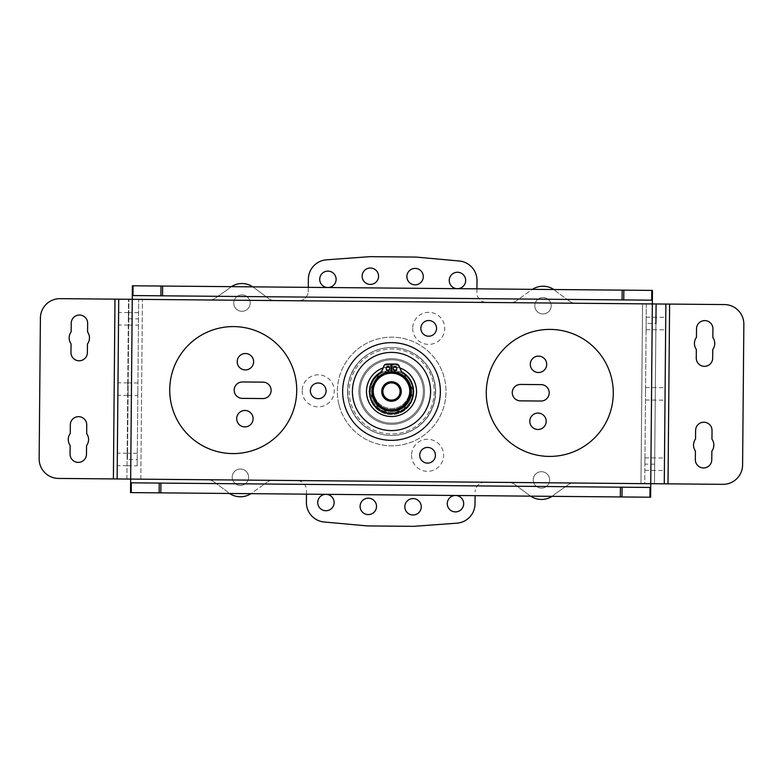 <?xml version="1.0" encoding="UTF-8"?>
<svg xmlns="http://www.w3.org/2000/svg" width="783" height="783" viewBox="0 0 783 783"><rect width="100%" height="100%" fill="white"/><g stroke="black" fill="none" stroke-linecap="round" stroke-linejoin="round"><path stroke-width="0.59" stroke-dasharray="3.92 2.94" d="M654.666 464.192L644.898 464.104L644.957 457.849L644.722 483.64L640.974 483.61L642.569 303.843L575.456 303.246A9.768 9.768 0 0 1 569.789 301.367A9.768 9.768 0 0 0 575.456 303.246L642.569 303.843L640.974 483.61L573.861 483.013A9.768 9.768 0 0 0 568.164 484.785A9.768 9.768 0 0 1 573.861 483.013L722.885 484.334A19.546 19.546 0 0 0 742.597 464.975L743.85 324.279A19.546 19.546 0 0 0 724.481 304.567L656.095 303.961L654.49 483.728L655.978 317.252L655.86 329.751L655.978 317.252L655.919 323.496L646.151 323.408L646.2 317.164L646.092 329.663L646.327 303.873L656.095 303.961L652.337 303.931L652.464 290.405L132.376 285.775L132.258 299.302L60.115 298.656A19.546 19.546 0 0 0 40.403 318.025L39.15 458.711A19.546 19.546 0 0 0 58.519 478.433L130.663 479.069L130.536 492.595L650.624 497.215M664.434 464.28L664.493 458.026L664.434 464.28M127.081 459.494L127.14 453.24L127.081 459.494M117.313 459.406L117.254 465.66L117.313 459.406M665.687 323.585L665.746 317.33L665.687 323.585M128.334 318.808L128.392 312.554L128.334 318.808M118.566 318.72L118.507 324.974L118.566 318.72M655.293 393.849L655.351 387.595L655.293 393.849M665.061 393.927L665.012 400.182L665.061 393.927M127.707 389.151L127.766 382.897L127.707 389.151M117.939 389.063L117.881 395.317L117.939 389.063M71.047 343.835L70.969 352.497A8.212 8.212 0 0 0 79.103 360.777A8.212 8.212 0 0 0 87.383 352.644L87.461 343.972A10.159 10.159 0 0 0 87.569 331.992L87.647 323.33A8.212 8.212 0 0 0 79.514 315.05A8.212 8.212 0 0 0 71.233 323.183L71.155 331.845A10.159 10.159 0 0 0 71.047 343.835M86.668 433.606L86.737 424.944A8.212 8.212 0 0 0 78.603 416.664A8.212 8.212 0 0 0 70.323 424.797L70.255 433.459A10.159 10.159 0 0 0 70.147 445.439L70.069 454.101A8.212 8.212 0 0 0 78.202 462.381A8.212 8.212 0 0 0 86.482 454.248L86.561 445.586A10.159 10.159 0 0 0 86.668 433.606M712.853 337.561L712.931 328.889A8.212 8.212 0 0 0 704.798 320.609A8.212 8.212 0 0 0 696.518 328.743L696.439 337.414A10.159 10.159 0 0 0 696.332 349.394L696.263 358.056A8.212 8.212 0 0 0 704.397 366.336A8.212 8.212 0 0 0 712.677 358.203L712.745 349.541A10.159 10.159 0 0 0 712.853 337.561M711.953 439.165L712.031 430.503A8.212 8.212 0 0 0 703.897 422.223A8.212 8.212 0 0 0 695.617 430.356L695.539 439.018A10.159 10.159 0 0 0 695.431 450.998L695.353 459.67A8.212 8.212 0 0 0 703.486 467.95A8.212 8.212 0 0 0 711.767 459.817L711.845 451.145A10.159 10.159 0 0 0 711.953 439.165M132.288 295.543L652.376 300.173M656.095 303.961L654.49 483.728L656.095 303.961L642.569 303.843L646.327 303.873L644.722 483.64L654.49 483.728L650.742 483.698L650.712 487.447L130.624 482.817M412.68 328.224A16.022 16.022 0 0 0 436.591 342.318A16.022 16.022 0 0 0 436.836 314.56A16.022 16.022 0 0 0 412.68 328.224M420.843 328.292A7.859 7.859 0 0 1 432.686 321.598A7.859 7.859 0 0 1 432.568 335.202A7.859 7.859 0 0 1 420.843 328.292M411.555 455.138A16.022 16.022 0 0 0 435.465 469.232A16.022 16.022 0 0 0 435.71 441.475A16.022 16.022 0 0 0 411.555 455.138M419.717 455.217A7.859 7.859 0 0 1 431.56 448.512A7.859 7.859 0 0 1 431.443 462.117A7.859 7.859 0 0 1 419.717 455.217M302.199 390.707A16.022 16.022 0 0 0 326.11 404.791A16.022 16.022 0 0 0 326.354 377.044A16.022 16.022 0 0 0 302.199 390.707M310.371 390.776A7.859 7.859 0 0 1 322.214 384.081A7.859 7.859 0 0 1 322.087 397.686A7.859 7.859 0 0 1 310.371 390.776M613.285 393.467A63.511 63.511 0 0 0 518.512 337.63A63.511 63.511 0 0 0 517.534 447.622A63.511 63.511 0 0 0 613.285 393.467M296.728 390.658A63.511 63.511 0 0 0 201.965 334.811A63.511 63.511 0 0 0 200.986 444.803A63.511 63.511 0 0 0 296.728 390.658M347.535 391.109A43.965 43.965 0 0 0 413.14 429.769A43.965 43.965 0 0 0 413.825 353.622A43.965 43.965 0 0 0 347.535 391.109A43.965 43.965 0 0 1 391.892 347.535A43.965 43.965 0 0 1 435.465 391.892A43.965 43.965 0 0 1 391.109 435.465A43.965 43.965 0 0 1 347.535 391.109M126.905 479.039L128.51 299.263L126.905 479.039M118.732 299.184L117.137 478.951M664.268 483.816L665.863 304.049M546.7 364.389A8.212 8.212 0 0 0 534.456 357.175A8.212 8.212 0 0 0 534.329 371.387A8.212 8.212 0 0 0 546.7 364.389M253.614 361.785A8.212 8.212 0 0 0 241.36 354.572A8.212 8.212 0 0 0 241.242 368.783A8.212 8.212 0 0 0 253.614 361.785M376.506 506.464A8.212 8.212 0 0 0 364.261 499.241A8.212 8.212 0 0 0 364.134 513.462A8.212 8.212 0 0 0 376.506 506.464M546.191 421.362A8.212 8.212 0 0 0 533.947 414.148A8.212 8.212 0 0 0 533.82 428.36A8.212 8.212 0 0 0 546.191 421.362M423.3 276.683A8.212 8.212 0 0 0 411.046 269.469A8.212 8.212 0 0 0 410.918 283.681A8.212 8.212 0 0 0 423.3 276.683M253.105 418.758A8.212 8.212 0 0 0 240.861 411.535A8.212 8.212 0 0 0 240.733 425.756A8.212 8.212 0 0 0 253.105 418.758M421.254 506.855A8.212 8.212 0 0 0 409 499.642A8.212 8.212 0 0 0 408.873 513.854A8.212 8.212 0 0 0 421.254 506.855M378.551 276.291A8.212 8.212 0 0 0 366.307 269.068A8.212 8.212 0 0 0 366.18 283.289A8.212 8.212 0 0 0 378.551 276.291M127.472 459.504L128.901 299.272L127.472 459.504L137.24 459.592L137.182 465.836L138.669 299.36L128.901 299.272L142.418 299.39L138.669 299.36L137.24 459.592M128.099 389.151L128.04 395.405L128.099 389.151M137.867 389.239L137.808 395.493L137.867 389.239M645.525 393.761L645.584 387.507L645.525 393.761M209.531 299.987A9.768 9.768 0 0 0 215.227 298.215A9.768 9.768 0 0 1 209.531 299.987L142.418 299.39L209.531 299.987M272.866 480.331A9.768 9.768 0 0 0 267.101 482.162A9.768 9.768 0 0 1 272.866 480.331L296.816 480.547L272.866 480.331M569.789 301.367L556.635 291.785L569.789 301.367M213.602 481.633A9.768 9.768 0 0 0 207.935 479.754A9.768 9.768 0 0 1 213.602 481.633L226.757 491.215L213.602 481.633M268.726 298.636A9.768 9.768 0 0 0 274.471 300.564A9.768 9.768 0 0 1 268.726 298.636L253.604 287.4L268.726 298.636M514.656 484.364A9.768 9.768 0 0 0 508.921 482.436A9.768 9.768 0 0 1 514.656 484.364L529.788 495.6L514.656 484.364M510.526 302.669A9.768 9.768 0 0 0 516.291 300.838A9.768 9.768 0 0 1 510.526 302.669L486.576 302.453L510.526 302.669M484.98 482.22A9.768 9.768 0 0 0 475.124 491.91A9.768 9.768 0 0 1 484.98 482.22L508.921 482.436L484.98 482.22M476.925 288.839L476.896 292.597A9.768 9.768 0 0 0 486.576 302.453A9.768 9.768 0 0 1 476.896 292.597L477.004 280.637A19.546 19.546 0 0 0 459.014 260.984L416.84 257.147A19.546 19.546 0 0 0 415.244 257.069L370.535 256.667A19.546 19.546 0 0 0 368.94 256.726L326.491 259.819A19.546 19.546 0 0 0 308.375 279.139L308.267 291.09A9.768 9.768 0 0 1 298.411 300.78A9.768 9.768 0 0 0 308.267 291.09L308.306 287.341M306.466 494.161L306.496 490.403A9.768 9.768 0 0 0 296.816 480.547A9.768 9.768 0 0 1 306.496 490.403L306.388 502.363A19.546 19.546 0 0 0 324.162 521.997L366.552 525.853A19.546 19.546 0 0 0 368.147 525.931L412.856 526.333A19.546 19.546 0 0 0 414.452 526.274L456.675 523.191A19.546 19.546 0 0 0 475.017 503.86L475.085 495.659M274.471 300.564L298.411 300.78L274.471 300.564M435.661 391.892A43.965 43.965 0 0 0 370.056 353.231A43.965 43.965 0 0 0 369.37 429.378A43.965 43.965 0 0 0 435.661 391.892A43.965 43.965 0 0 1 369.37 429.378A43.965 43.965 0 0 1 370.056 353.231A43.965 43.965 0 0 1 435.661 391.892M262.853 398.557A8.212 8.212 0 0 0 271.133 390.423A8.212 8.212 0 0 0 263 382.143L242.466 381.967A8.212 8.212 0 0 0 234.186 390.1A8.212 8.212 0 0 0 242.319 398.381L262.853 398.557M541.073 384.619L520.538 384.443A8.212 8.212 0 0 0 512.258 392.577A8.212 8.212 0 0 0 520.392 400.857L540.926 401.033A8.212 8.212 0 0 0 549.206 392.9A8.212 8.212 0 0 0 541.073 384.619M463.683 503.763A8.212 8.212 0 0 0 451.429 496.549A8.212 8.212 0 0 0 451.302 510.761A8.212 8.212 0 0 0 463.683 503.763M465.67 280.539A8.212 8.212 0 0 0 453.416 273.316A8.212 8.212 0 0 0 453.288 287.537A8.212 8.212 0 0 0 465.67 280.539M248.612 477.307A8.212 8.212 0 0 0 236.358 470.084A8.212 8.212 0 0 0 236.231 484.305A8.212 8.212 0 0 0 248.612 477.307A8.212 8.212 0 0 1 236.231 484.305A8.212 8.212 0 0 1 236.358 470.084A8.212 8.212 0 0 1 248.612 477.307M250.159 303.168A8.212 8.212 0 0 0 237.915 295.945A8.212 8.212 0 0 0 237.787 310.166A8.212 8.212 0 0 0 250.159 303.168A8.212 8.212 0 0 1 237.787 310.166A8.212 8.212 0 0 1 237.915 295.945A8.212 8.212 0 0 1 250.159 303.168M549.646 479.979A8.212 8.212 0 0 0 537.402 472.766A8.212 8.212 0 0 0 537.275 486.977A8.212 8.212 0 0 0 549.646 479.979A8.212 8.212 0 0 1 537.275 486.977A8.212 8.212 0 0 1 537.402 472.766A8.212 8.212 0 0 1 549.646 479.979M551.193 305.84A8.212 8.212 0 0 0 538.949 298.626A8.212 8.212 0 0 0 538.821 312.838A8.212 8.212 0 0 0 551.193 305.84A8.212 8.212 0 0 1 538.821 312.838A8.212 8.212 0 0 1 538.949 298.626A8.212 8.212 0 0 1 551.193 305.84M334.135 502.608A8.212 8.212 0 0 0 321.891 495.394A8.212 8.212 0 0 0 321.764 509.606A8.212 8.212 0 0 0 334.135 502.608M336.122 279.384A8.212 8.212 0 0 0 323.878 272.171A8.212 8.212 0 0 0 323.751 286.382A8.212 8.212 0 0 0 336.122 279.384M127.296 479.039L140.823 479.157L127.296 479.039M207.935 479.754L140.823 479.157L207.935 479.754M644.898 464.104L646.151 323.408M530.58 496.148A19.546 19.546 0 0 1 529.788 495.6A19.546 19.546 0 0 0 554.834 494.132L568.164 484.785L554.834 494.132A19.546 19.546 0 0 1 552.015 496.344M229.536 493.476A19.546 19.546 0 0 1 226.757 491.215A19.546 19.546 0 0 0 251.774 493.124L267.101 482.162L251.774 493.124A19.546 19.546 0 0 1 250.971 493.662M252.811 286.852A19.546 19.546 0 0 1 253.604 287.4A19.546 19.546 0 0 0 228.558 288.868L215.227 298.215L228.558 288.868A19.546 19.546 0 0 1 231.377 286.656M553.855 289.524A19.546 19.546 0 0 1 556.635 291.785A19.546 19.546 0 0 0 531.618 289.876L516.291 300.838L531.618 289.876A19.546 19.546 0 0 1 532.42 289.338M410.732 386.763A19.624 19.624 0 0 1 386.283 410.361A19.624 19.624 0 0 1 378.072 377.386A19.624 19.624 0 0 1 410.732 386.763A19.624 19.624 0 0 0 386.959 372.463A19.624 19.624 0 0 0 372.659 396.237A19.624 19.624 0 0 0 396.433 410.537A19.624 19.624 0 0 0 410.732 386.763M350.451 401.767A42.497 42.497 0 0 1 403.421 350.647A42.497 42.497 0 0 1 421.205 422.086A42.497 42.497 0 0 1 350.451 401.767A42.497 42.497 0 0 1 403.421 350.647A42.497 42.497 0 0 1 421.205 422.086A42.497 42.497 0 0 1 350.451 401.767M338.98 404.625A54.321 54.321 0 0 1 406.69 339.284A54.321 54.321 0 0 1 429.417 430.591A54.321 54.321 0 0 1 338.98 404.625A54.321 54.321 0 0 1 406.69 339.284A54.321 54.321 0 0 1 429.417 430.591A54.321 54.321 0 0 1 338.98 404.625M440.349 391.5A48.849 48.849 0 0 0 367.07 349.189A48.849 48.849 0 0 0 367.07 433.802A48.849 48.849 0 0 0 440.349 391.5M435.465 391.5A43.965 43.965 0 0 1 369.517 429.573A43.965 43.965 0 0 1 369.517 353.417A43.965 43.965 0 0 1 435.465 391.5A43.965 43.965 0 0 0 369.517 353.417A43.965 43.965 0 0 0 369.517 429.573A43.965 43.965 0 0 0 435.465 391.5M430.581 391.5A39.081 39.081 0 0 1 371.954 425.345A39.081 39.081 0 0 1 371.954 357.655A39.081 39.081 0 0 1 430.581 391.5A39.081 39.081 0 0 0 371.954 357.655A39.081 39.081 0 0 0 371.954 425.345A39.081 39.081 0 0 0 430.581 391.5A39.081 39.081 0 0 0 371.954 357.655A39.081 39.081 0 0 0 371.954 425.345A39.081 39.081 0 0 0 430.581 391.5M416.517 391.5A25.017 25.017 0 0 1 378.992 413.16A25.017 25.017 0 0 1 378.992 369.84A25.017 25.017 0 0 1 416.517 391.5A25.017 25.017 0 0 0 378.992 369.84A25.017 25.017 0 0 0 378.992 413.16A25.017 25.017 0 0 0 416.517 391.5A25.017 25.017 0 0 0 378.992 369.84A25.017 25.017 0 0 0 378.992 413.16A25.017 25.017 0 0 0 416.517 391.5M383.083 367.941A25.017 25.017 0 0 1 386.675 366.953M388.76 366.64A25.017 25.017 0 0 1 391.079 366.493M391.921 366.493A25.017 25.017 0 0 1 394.24 366.64M396.325 366.953A25.017 25.017 0 0 1 399.917 367.941M411.046 391.5A19.546 19.546 0 0 0 381.732 374.577A19.546 19.546 0 0 0 381.732 408.423A19.546 19.546 0 0 0 411.046 391.5A19.546 19.546 0 0 1 381.732 408.423A19.546 19.546 0 0 1 381.732 374.577A19.546 19.546 0 0 1 411.046 391.5M440.545 391.5A48.849 48.849 0 0 1 367.266 433.811A48.849 48.849 0 0 1 367.266 349.189A48.849 48.849 0 0 1 440.545 391.5A48.849 48.849 0 0 0 367.266 349.189A48.849 48.849 0 0 0 367.266 433.811A48.849 48.849 0 0 0 440.545 391.5M435.661 391.5A43.965 43.965 0 0 0 369.713 353.427A43.965 43.965 0 0 0 369.713 429.573A43.965 43.965 0 0 0 435.661 391.5A43.965 43.965 0 0 1 369.713 429.573A43.965 43.965 0 0 1 369.713 353.427A43.965 43.965 0 0 1 435.661 391.5M430.777 391.5A39.081 39.081 0 0 0 372.15 357.655A39.081 39.081 0 0 0 372.15 425.345A39.081 39.081 0 0 0 430.777 391.5A39.081 39.081 0 0 0 372.15 357.655A39.081 39.081 0 0 0 372.15 425.345A39.081 39.081 0 0 0 430.777 391.5A39.081 39.081 0 0 1 372.15 425.345A39.081 39.081 0 0 1 372.15 357.655A39.081 39.081 0 0 1 430.777 391.5A39.081 39.081 0 0 1 372.15 425.345A39.081 39.081 0 0 1 372.15 357.655A39.081 39.081 0 0 1 430.777 391.5M416.713 391.5A25.017 25.017 0 0 0 379.187 369.84A25.017 25.017 0 0 0 379.187 413.16A25.017 25.017 0 0 0 416.713 391.5A25.017 25.017 0 0 1 379.187 413.16A25.017 25.017 0 0 1 379.187 369.84A25.017 25.017 0 0 1 416.713 391.5A25.017 25.017 0 0 0 379.187 369.84A25.017 25.017 0 0 0 379.187 413.16A25.017 25.017 0 0 0 416.713 391.5A25.017 25.017 0 0 1 379.187 413.16A25.017 25.017 0 0 1 379.187 369.84A25.017 25.017 0 0 1 416.713 391.5M411.232 391.5A19.546 19.546 0 0 1 381.928 408.423A19.546 19.546 0 0 1 381.928 374.577A19.546 19.546 0 0 1 411.232 391.5A19.546 19.546 0 0 0 381.928 374.577A19.546 19.546 0 0 0 381.928 408.423A19.546 19.546 0 0 0 411.232 391.5M401.268 391.588A9.768 9.768 0 0 1 386.538 399.917A9.768 9.768 0 0 1 386.694 382.995A9.768 9.768 0 0 1 401.268 391.588M391.676 371.954A19.546 19.546 0 0 0 374.489 401.121A19.546 19.546 0 0 0 408.334 401.415A19.546 19.546 0 0 0 391.676 371.954A19.546 19.546 0 0 1 408.334 401.415A19.546 19.546 0 0 1 374.489 401.121A19.546 19.546 0 0 1 391.676 371.954L380.391 371.856L402.951 372.062L414.06 391.696L402.609 411.144L380.049 410.938L368.94 391.294L380.391 371.856L368.94 391.294L380.049 410.938L402.609 411.144L414.06 391.696L402.951 372.062L380.391 371.856L368.94 391.294L380.049 410.938L402.609 411.144L414.06 391.696L402.951 372.062L391.676 371.954A19.546 19.546 0 0 1 408.334 401.415A19.546 19.546 0 0 1 374.489 401.121A19.546 19.546 0 0 1 391.676 371.954M391.666 373.207A18.293 18.293 0 0 1 407.258 400.788A18.293 18.293 0 0 1 375.576 400.505A18.293 18.293 0 0 1 391.666 373.207A18.293 18.293 0 0 1 407.258 400.788A18.293 18.293 0 0 1 375.576 400.505A18.293 18.293 0 0 1 391.666 373.207A18.293 18.293 0 0 1 407.258 400.788A18.293 18.293 0 0 1 375.576 400.505A18.293 18.293 0 0 1 391.666 373.207A18.293 18.293 0 0 1 407.258 400.788A18.293 18.293 0 0 1 375.576 400.505A18.293 18.293 0 0 1 391.666 373.207M414.06 391.696L402.951 372.062L380.391 371.856L368.94 391.294L380.049 410.938L402.609 411.144L414.06 391.696M424.523 391.5A32.827 32.827 0 0 0 375.282 363.067A32.827 32.827 0 0 0 375.282 419.933A32.827 32.827 0 0 0 424.523 391.5A32.827 32.827 0 0 1 375.282 419.933A32.827 32.827 0 0 1 375.282 363.067A32.827 32.827 0 0 1 424.523 391.5A32.827 32.827 0 0 0 375.282 363.067A32.827 32.827 0 0 0 375.282 419.933A32.827 32.827 0 0 0 424.523 391.5A32.827 32.827 0 0 1 375.282 419.933A32.827 32.827 0 0 1 375.282 363.067A32.827 32.827 0 0 1 424.523 391.5M423.349 391.5A31.653 31.653 0 0 1 375.869 418.915A31.653 31.653 0 0 1 375.869 364.085A31.653 31.653 0 0 1 423.349 391.5A31.653 31.653 0 0 0 375.869 364.085A31.653 31.653 0 0 0 375.869 418.915A31.653 31.653 0 0 0 423.349 391.5A31.653 31.653 0 0 1 375.869 418.915A31.653 31.653 0 0 1 375.869 364.085A31.653 31.653 0 0 1 423.349 391.5A31.653 31.653 0 0 0 375.869 364.085A31.653 31.653 0 0 0 375.869 418.915A31.653 31.653 0 0 0 423.349 391.5M412.876 391.5A21.18 21.18 0 0 0 381.106 373.158A21.18 21.18 0 0 0 381.106 409.842A21.18 21.18 0 0 0 412.876 391.5A21.18 21.18 0 0 1 381.106 409.842A21.18 21.18 0 0 1 381.106 373.158A21.18 21.18 0 0 1 412.876 391.5A21.18 21.18 0 0 0 381.106 373.158A21.18 21.18 0 0 0 381.106 409.842A21.18 21.18 0 0 0 412.876 391.5A21.18 21.18 0 0 1 381.106 409.842A21.18 21.18 0 0 1 381.106 373.158A21.18 21.18 0 0 1 412.876 391.5M411.701 391.5A20.006 20.006 0 0 1 381.693 408.834A20.006 20.006 0 0 1 381.693 374.166A20.006 20.006 0 0 1 411.701 391.5A20.006 20.006 0 0 0 381.693 374.166A20.006 20.006 0 0 0 381.693 408.834A20.006 20.006 0 0 0 411.701 391.5A20.006 20.006 0 0 1 381.693 408.834A20.006 20.006 0 0 1 381.693 374.166A20.006 20.006 0 0 1 411.701 391.5A20.006 20.006 0 0 0 381.693 374.166A20.006 20.006 0 0 0 381.693 408.834A20.006 20.006 0 0 0 411.701 391.5M391.177 371.964L391.187 372.444A18.019 18.019 0 0 0 375.948 399.565A18.019 18.019 0 0 0 407.052 399.565A18.019 18.019 0 0 0 391.813 372.444L391.823 371.964M391.813 372.444L391.96 364.007L396.492 364.085A2.78 2.78 0 0 1 398.997 365.769L401.219 370.995A2.78 2.78 0 0 0 402.403 372.316A22.061 22.061 0 0 1 408.432 405.643A22.061 22.061 0 0 1 374.568 405.643A22.061 22.061 0 0 1 380.597 372.316A2.78 2.78 0 0 0 381.781 370.995L384.003 365.769A2.78 2.78 0 0 1 386.508 364.085L391.04 364.007L391.187 372.444A18.019 18.019 0 0 0 375.948 399.565A18.019 18.019 0 0 0 407.052 399.565A18.019 18.019 0 0 0 391.813 372.444M396.893 368.284A1.84 1.84 0 0 1 394.133 369.87A1.84 1.84 0 0 1 394.133 366.689A1.84 1.84 0 0 1 396.893 368.284M389.787 368.284A1.84 1.84 0 0 1 387.027 369.87A1.84 1.84 0 0 1 387.027 366.689A1.84 1.84 0 0 1 389.787 368.284M391.813 373.481L391.96 365.044L396.492 365.123A2.78 2.78 0 0 1 398.997 366.806L401.219 372.033A2.78 2.78 0 0 0 402.403 373.354A22.061 22.061 0 0 1 408.432 406.68A22.061 22.061 0 0 1 374.568 406.68A22.061 22.061 0 0 1 380.597 373.354A2.78 2.78 0 0 0 381.781 372.033L384.003 366.806A2.78 2.78 0 0 1 386.508 365.123L391.04 365.044L391.187 373.481A18.019 18.019 0 0 0 375.948 400.593A18.019 18.019 0 0 0 407.052 400.593A18.019 18.019 0 0 0 391.813 373.481L391.96 365.044L396.492 365.123A2.78 2.78 0 0 1 398.997 366.806L401.219 372.033A2.78 2.78 0 0 0 402.403 373.354A22.061 22.061 0 0 1 408.432 406.68A22.061 22.061 0 0 1 374.568 406.68A22.061 22.061 0 0 1 380.597 373.354A2.78 2.78 0 0 0 381.781 372.033L384.003 366.806A2.78 2.78 0 0 1 386.508 365.123L391.04 365.044L391.187 373.481A18.019 18.019 0 0 0 375.948 400.593A18.019 18.019 0 0 0 407.052 400.593A18.019 18.019 0 0 0 391.813 373.481M396.893 369.322A1.84 1.84 0 0 1 394.133 370.907A1.84 1.84 0 0 1 394.133 367.726A1.84 1.84 0 0 1 396.893 369.322A1.84 1.84 0 0 1 394.133 370.907A1.84 1.84 0 0 1 394.133 367.726A1.84 1.84 0 0 1 396.893 369.322M389.787 369.322A1.84 1.84 0 0 1 387.027 370.907A1.84 1.84 0 0 1 387.027 367.726A1.84 1.84 0 0 1 389.787 369.322A1.84 1.84 0 0 1 387.027 370.907A1.84 1.84 0 0 1 387.027 367.726A1.84 1.84 0 0 1 389.787 369.322M130.663 479.069L650.742 483.698L652.337 303.931L132.258 299.302L130.663 479.069M114.984 299.145L113.388 478.912M668.016 483.855L669.612 304.078M128.725 318.808L138.493 318.896M140.823 479.157L142.418 299.39L140.823 479.157M644.957 457.849L664.493 458.026M644.84 470.358L664.385 470.534M127.022 465.748L117.254 465.66M127.14 453.24L117.362 453.161M646.2 317.164L665.746 317.33M646.092 329.663L665.638 329.839M128.275 325.062L118.507 324.974M128.392 312.554L118.615 312.466M645.584 387.507L665.119 387.683M645.466 400.015L665.012 400.182M127.649 395.405L117.881 395.317M127.766 382.897L117.988 382.809M127.414 465.748L137.182 465.836M137.299 453.337L127.531 453.249M128.666 325.062L138.434 325.151M138.552 312.642L128.774 312.554M128.04 395.405L137.808 395.493M137.925 382.985L128.158 382.907"/><path stroke-width="1.17" d="M70.969 352.497L71.047 343.835A10.159 10.159 0 0 1 71.155 331.845L71.233 323.183A8.212 8.212 0 0 1 79.514 315.05A8.212 8.212 0 0 1 87.647 323.33L87.569 331.992A10.159 10.159 0 0 1 87.461 343.972L87.383 352.644A8.212 8.212 0 0 1 79.103 360.777A8.212 8.212 0 0 1 70.969 352.497M86.737 424.944L86.668 433.606A10.159 10.159 0 0 1 86.561 445.586L86.482 454.248A8.212 8.212 0 0 1 78.202 462.381A8.212 8.212 0 0 1 70.069 454.101L70.147 445.439A10.159 10.159 0 0 1 70.255 433.459L70.323 424.797A8.212 8.212 0 0 1 78.603 416.664A8.212 8.212 0 0 1 86.737 424.944M712.931 328.889L712.853 337.561A10.159 10.159 0 0 1 712.745 349.541L712.677 358.203A8.212 8.212 0 0 1 704.397 366.336A8.212 8.212 0 0 1 696.263 358.056L696.332 349.394A10.159 10.159 0 0 1 696.439 337.414L696.518 328.743A8.212 8.212 0 0 1 704.798 320.609A8.212 8.212 0 0 1 712.931 328.889M712.031 430.503L711.953 439.165A10.159 10.159 0 0 1 711.845 451.145L711.767 459.817A8.212 8.212 0 0 1 703.486 467.95A8.212 8.212 0 0 1 695.353 459.67L695.431 450.998A10.159 10.159 0 0 1 695.539 439.018L695.617 430.356A8.212 8.212 0 0 1 703.897 422.223A8.212 8.212 0 0 1 712.031 430.503M132.288 295.543L162.57 295.817L162.658 286.049L132.376 285.775L132.258 299.302L665.863 304.049L664.268 483.816L650.742 483.698L117.137 478.951L118.732 299.184L132.258 299.302L130.536 492.595L650.624 497.215L650.712 487.447L620.43 487.183L620.342 496.951M622.182 290.131L622.094 299.909L651.691 300.173L652.376 300.173L652.464 290.405L162.658 286.049M622.094 299.909L162.57 295.817M160.818 492.859L160.906 483.091L620.43 487.183M160.906 483.091L130.624 482.817M652.376 300.173L650.624 497.215M420.843 328.292A7.859 7.859 0 0 1 432.686 321.598A7.859 7.859 0 0 1 432.568 335.202A7.859 7.859 0 0 1 420.843 328.292M419.717 455.217A7.859 7.859 0 0 1 431.56 448.512A7.859 7.859 0 0 1 431.443 462.117A7.859 7.859 0 0 1 419.717 455.217M310.371 390.776A7.859 7.859 0 0 1 322.214 384.081A7.859 7.859 0 0 1 322.087 397.686A7.859 7.859 0 0 1 310.371 390.776M613.285 393.467A63.511 63.511 0 0 1 517.534 447.622A63.511 63.511 0 0 1 518.512 337.63A63.511 63.511 0 0 1 613.285 393.467M296.728 390.658A63.511 63.511 0 0 1 200.986 444.803A63.511 63.511 0 0 1 201.965 334.811A63.511 63.511 0 0 1 296.728 390.658M665.863 304.049L724.481 304.567A19.546 19.546 0 0 1 743.85 324.279L742.597 464.975A19.546 19.546 0 0 1 722.885 484.334L664.268 483.816M117.137 478.951L58.519 478.433A19.546 19.546 0 0 1 39.15 458.711L40.403 318.025A19.546 19.546 0 0 1 60.115 298.656L118.732 299.184M546.7 364.389A8.212 8.212 0 0 1 534.329 371.387A8.212 8.212 0 0 1 534.456 357.175A8.212 8.212 0 0 1 546.7 364.389M253.614 361.785A8.212 8.212 0 0 1 241.242 368.783A8.212 8.212 0 0 1 241.36 354.572A8.212 8.212 0 0 1 253.614 361.785M376.506 506.464A8.212 8.212 0 0 1 364.134 513.462A8.212 8.212 0 0 1 364.261 499.241A8.212 8.212 0 0 1 376.506 506.464M546.191 421.362A8.212 8.212 0 0 1 533.82 428.36A8.212 8.212 0 0 1 533.947 414.148A8.212 8.212 0 0 1 546.191 421.362M423.3 276.683A8.212 8.212 0 0 1 410.918 283.681A8.212 8.212 0 0 1 411.046 269.469A8.212 8.212 0 0 1 423.3 276.683M253.105 418.758A8.212 8.212 0 0 1 240.733 425.756A8.212 8.212 0 0 1 240.861 411.535A8.212 8.212 0 0 1 253.105 418.758M421.254 506.855A8.212 8.212 0 0 1 408.873 513.854A8.212 8.212 0 0 1 409 499.642A8.212 8.212 0 0 1 421.254 506.855M378.551 276.291A8.212 8.212 0 0 1 366.18 283.289A8.212 8.212 0 0 1 366.307 269.068A8.212 8.212 0 0 1 378.551 276.291M308.306 287.341L308.375 279.139A19.546 19.546 0 0 1 326.491 259.819L368.94 256.726A19.546 19.546 0 0 1 370.535 256.667L415.244 257.069A19.546 19.546 0 0 1 416.84 257.147L459.014 260.984A19.546 19.546 0 0 1 477.004 280.637L476.925 288.839M475.085 495.659L475.017 503.86A19.546 19.546 0 0 1 456.675 523.191L414.452 526.274A19.546 19.546 0 0 1 412.856 526.333L368.147 525.931A19.546 19.546 0 0 1 366.552 525.853L324.162 521.997A19.546 19.546 0 0 1 306.388 502.363L306.466 494.161M263 382.143A8.212 8.212 0 0 1 271.133 390.423A8.212 8.212 0 0 1 262.853 398.557L242.319 398.381A8.212 8.212 0 0 1 234.186 390.1A8.212 8.212 0 0 1 242.466 381.967L263 382.143M520.538 384.443L541.073 384.619A8.212 8.212 0 0 1 549.206 392.9A8.212 8.212 0 0 1 540.926 401.033L520.392 400.857A8.212 8.212 0 0 1 512.258 392.577A8.212 8.212 0 0 1 520.538 384.443M463.683 503.763A8.212 8.212 0 0 1 451.302 510.761A8.212 8.212 0 0 1 451.429 496.549A8.212 8.212 0 0 1 463.683 503.763M465.67 280.539A8.212 8.212 0 0 1 453.288 287.537A8.212 8.212 0 0 1 453.416 273.316A8.212 8.212 0 0 1 465.67 280.539M334.135 502.608A8.212 8.212 0 0 1 321.764 509.606A8.212 8.212 0 0 1 321.891 495.394A8.212 8.212 0 0 1 334.135 502.608M336.122 279.384A8.212 8.212 0 0 1 323.751 286.382A8.212 8.212 0 0 1 323.878 272.171A8.212 8.212 0 0 1 336.122 279.384M655.919 323.496L656.095 303.961M250.971 493.662A19.546 19.546 0 0 1 229.536 493.476M231.377 286.656A19.546 19.546 0 0 1 252.811 286.852M532.42 289.338A19.546 19.546 0 0 1 553.855 289.524M552.015 496.344A19.546 19.546 0 0 1 530.58 496.148M440.349 391.5A48.849 48.849 0 0 1 367.07 433.802A48.849 48.849 0 0 1 367.07 349.189A48.849 48.849 0 0 1 440.349 391.5M430.581 391.5A39.081 39.081 0 0 1 371.954 425.345A39.081 39.081 0 0 1 371.954 357.655A39.081 39.081 0 0 1 430.581 391.5M399.917 367.941A25.017 25.017 0 0 1 394.358 416.35A25.017 25.017 0 0 1 383.083 367.941M386.675 366.953A25.017 25.017 0 0 1 388.76 366.64M391.079 366.493A25.017 25.017 0 0 1 391.921 366.493M394.24 366.64A25.017 25.017 0 0 1 396.325 366.953M400.093 391.578A8.593 8.593 0 0 1 387.135 398.909A8.593 8.593 0 0 1 387.272 384.013A8.593 8.593 0 0 1 400.093 391.578M401.268 391.588A9.768 9.768 0 0 0 386.694 382.995A9.768 9.768 0 0 0 386.538 399.917A9.768 9.768 0 0 0 401.268 391.588M409.871 391.666A18.371 18.371 0 0 1 382.173 407.326A18.371 18.371 0 0 1 382.456 375.507A18.371 18.371 0 0 1 409.871 391.666M411.036 391.676A19.546 19.546 0 0 0 391.676 371.954A19.546 19.546 0 0 0 371.964 391.324A19.546 19.546 0 0 0 391.324 411.036A19.546 19.546 0 0 0 411.036 391.676M391.823 371.964L391.96 364.007L396.492 364.085A2.78 2.78 0 0 1 398.997 365.769L401.219 370.995A2.78 2.78 0 0 0 402.403 372.316A22.061 22.061 0 0 1 408.432 405.643A22.061 22.061 0 0 1 374.568 405.643A22.061 22.061 0 0 1 380.597 372.316A2.78 2.78 0 0 0 381.781 370.995L384.003 365.769A2.78 2.78 0 0 1 386.508 364.085L391.04 364.007L391.177 371.964M396.893 368.284A1.84 1.84 0 0 1 394.133 369.87A1.84 1.84 0 0 1 394.133 366.689A1.84 1.84 0 0 1 396.893 368.284M389.787 368.284A1.84 1.84 0 0 1 387.027 369.87A1.84 1.84 0 0 1 387.027 366.689A1.84 1.84 0 0 1 389.787 368.284M132.983 295.553L133.061 285.785M161.004 286.03L160.916 295.808M621.996 496.96L622.084 487.192M159.252 483.072L159.164 492.85M650.017 487.447L649.939 497.215M131.221 492.595L131.309 482.827M623.748 299.918L623.836 290.15M651.779 290.395L651.691 300.173M669.612 304.078L668.016 483.855M113.388 478.912L114.984 299.145"/></g></svg>
